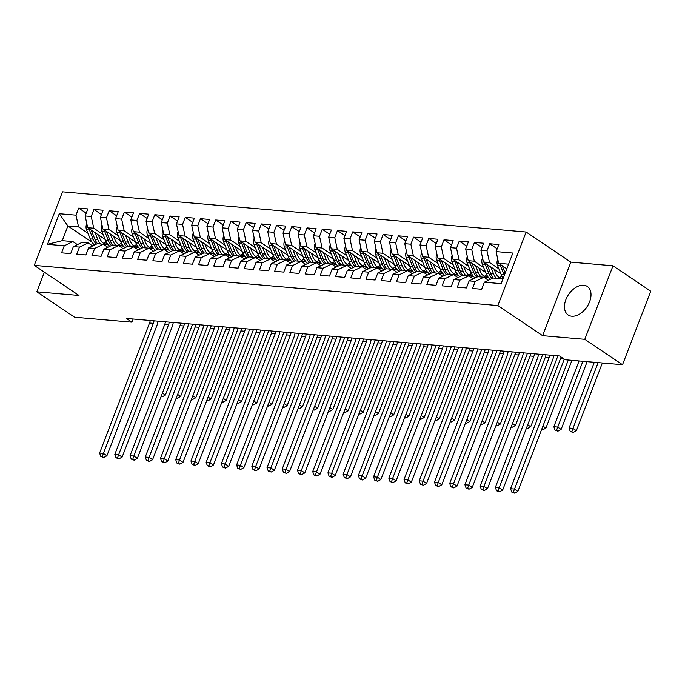 <?xml version="1.0" encoding="UTF-8"?>
<svg xmlns="http://www.w3.org/2000/svg" width="685" height="685" viewBox="0 0 685 685"><rect width="100%" height="100%" fill="white"/><g stroke="black" fill="none" stroke-linecap="round" stroke-linejoin="round"><path stroke-width="1.03" d="M571.787 316.222A17.185 11.071 -56.1 0 0 588.424 304.38A17.185 11.071 -56.1 0 0 587.336 286.467A17.185 11.071 -56.1 0 0 583.688 285.217A17.185 11.071 -56.1 0 0 567.052 297.059A17.185 11.071 -56.1 0 0 568.139 314.972A17.185 11.071 -56.1 0 0 571.787 316.222M526.114 232.018L62.481 191.817L34.25 265.352L497.884 305.553L526.114 232.018L570.845 262.132L542.614 335.667L584.784 339.323L613.006 265.789L570.845 262.132M613.006 265.789L650.75 291.193L622.519 364.728L584.784 339.323M91.927 242.139L67.892 225.964L59.261 213.72L47.513 244.322L64.253 245.778L61.547 252.833L70.683 253.621L73.389 246.566L79.477 247.097L76.771 254.152L85.899 254.948L88.613 247.893L94.701 248.415L91.987 255.471L101.123 256.267L103.829 249.212L109.917 249.734L107.211 256.789L116.347 257.586L119.053 250.53L125.141 251.052L122.435 258.108L131.563 258.904L134.277 251.849L140.365 252.38L137.651 259.435L146.787 260.223L149.493 253.167L155.581 253.698L152.875 260.754L162.011 261.542L164.717 254.486L170.805 255.017L168.099 262.072L177.227 262.86L179.932 255.805L186.029 256.336L183.315 263.391L192.451 264.179L195.156 257.123L201.244 257.654L198.539 264.71L207.675 265.506L210.381 258.45L216.469 258.973L213.763 266.028L222.89 266.825L225.596 259.769L231.693 260.291L228.978 267.347L238.115 268.143L240.82 261.088L246.908 261.61L244.202 268.666L253.33 269.462L256.044 262.406L262.132 262.937L259.427 269.993L268.554 270.781L271.26 263.725L277.348 264.256L274.642 271.311L283.778 272.099L286.484 265.044L292.572 265.575L289.866 272.63L298.994 273.418L301.708 266.362L307.796 266.893L305.09 273.949L314.218 274.736L316.924 267.681L323.012 268.212L320.306 275.267L329.442 276.064L332.148 269.008L338.236 269.53L335.53 276.586L344.658 277.382L347.372 270.327L353.46 270.849L350.746 277.904L359.882 278.701L362.588 271.645L368.676 272.176L365.97 279.232L375.106 280.019L377.812 272.964L383.9 273.495L381.194 280.55L390.322 281.338L393.036 274.283L399.124 274.813L396.409 281.869L405.546 282.657L408.251 275.601L414.339 276.132L411.634 283.188L420.77 283.975L423.476 276.92L429.563 277.451L426.858 284.506L435.985 285.302L438.7 278.247L444.788 278.769L442.073 285.825L451.209 286.621L453.915 279.566L460.003 280.088L457.297 287.143L466.434 287.94L469.139 280.884L475.227 281.407L472.522 288.462L481.649 289.258L484.363 282.203L501.103 283.65L512.851 253.048L496.111 251.592L498.817 244.536L489.681 243.749L486.975 250.804L480.887 250.273L483.593 243.218L474.465 242.43L471.751 249.486L465.663 248.955L468.377 241.899L459.241 241.111L456.535 248.167L450.447 247.636L453.153 240.581L444.017 239.793L441.311 246.848L435.223 246.317L437.929 239.262L428.801 238.466L426.096 245.521L419.999 244.999L422.714 237.943L413.577 237.147L410.872 244.202L404.784 243.68L407.489 236.625L398.362 235.828L395.647 242.884L389.559 242.362L392.265 235.306L383.138 234.51L380.432 241.565L374.335 241.034L377.05 233.979L367.913 233.191L365.208 240.247L359.12 239.716L361.826 232.66L352.698 231.873L349.984 238.928L343.896 238.397L346.601 231.342L337.474 230.554L334.768 237.609L328.68 237.078L331.386 230.023L322.25 229.235L319.544 236.291L313.456 235.76L316.162 228.704L307.034 227.908L304.32 234.964L298.232 234.441L300.946 227.386L291.81 226.589L289.104 233.645L283.016 233.123L285.722 226.067L276.586 225.271L273.88 232.326L267.792 231.795L270.498 224.74L261.37 223.952L258.656 231.008L252.568 230.477L255.282 223.421L246.146 222.634L243.44 229.689L237.352 229.158L240.058 222.103L230.922 221.315L228.216 228.37L222.128 227.84L224.834 220.784L215.706 219.996L212.992 227.052L206.904 226.521L209.619 219.465L200.482 218.669L197.777 225.725L191.689 225.202L194.394 218.147L185.258 217.35L182.552 224.406L176.465 223.884L179.17 216.828L170.043 216.032L167.328 223.087L161.24 222.565L163.955 215.51L154.819 214.713L152.113 221.769L146.025 221.238L148.731 214.182L139.594 213.395L136.889 220.45L130.801 219.919L133.506 212.864L124.379 212.076L121.665 219.131L115.577 218.601L118.291 211.545L109.155 210.757L106.449 217.813L100.361 217.282L103.067 210.226L93.931 209.439L91.225 216.494L85.137 215.963L87.843 208.908L78.715 208.112L86.216 213.163M59.261 213.72L76.001 215.167L78.715 208.112M622.519 364.728L565.142 359.753L559.551 355.986L126.348 318.431L131.948 322.19L133.164 319.022M105.096 239.399L87.68 227.677L93.768 228.208L103.144 234.518M85.137 215.963L87.68 227.677M91.225 216.494L93.768 228.208M47.513 244.322L62.241 240.666L72.901 241.591L77.405 244.622M64.253 245.778L72.901 241.591M120.312 240.718L102.896 228.995L108.983 229.526L118.359 235.837M100.361 217.282L102.896 228.995M106.449 217.813L108.983 229.526M73.389 246.566L82.029 242.387L88.117 242.91L92.629 245.941M79.477 247.097L88.117 242.91M135.536 242.036L118.12 230.314L124.208 230.845L133.584 237.156M115.577 218.601L118.12 230.314M121.665 219.131L124.208 230.845M88.613 247.893L97.253 243.706L103.341 244.228L107.845 247.268M94.701 248.415L103.341 244.228M150.76 243.363L133.344 231.633L139.432 232.164L148.808 238.474M130.801 219.919L133.344 231.633M136.889 220.45L139.432 232.164M103.829 249.212L112.477 245.025L118.565 245.547L123.069 248.586M109.917 249.734L118.565 245.547M165.975 244.682L148.559 232.951L154.647 233.482L164.023 239.793M146.025 221.238L148.559 232.951M152.113 221.769L154.647 233.482M119.053 250.53L127.693 246.343L133.78 246.874L138.293 249.905M125.141 251.052L133.78 246.874M181.2 246.001L163.784 234.279L169.871 234.801L179.247 241.111M161.24 222.565L163.784 234.279M167.328 223.087L169.871 234.801M134.277 251.849L142.917 247.662L149.005 248.193L153.508 251.224M140.365 252.38L149.005 248.193M196.424 247.319L179.008 235.597L185.096 236.119L194.471 242.43M176.465 223.884L179.008 235.597M182.552 224.406L185.096 236.119M149.493 253.167L158.141 248.98L164.229 249.511L168.733 252.542M155.581 253.698L164.229 249.511M211.639 248.638L194.223 236.916L200.311 237.438L209.687 243.757M191.689 225.202L194.223 236.916M197.777 225.725L200.311 237.438M164.717 254.486L173.356 250.299L179.444 250.83L183.948 253.861M170.805 255.017L179.444 250.83M226.863 249.957L209.447 238.234L215.535 238.765L224.911 245.076M206.904 226.521L209.447 238.234M212.992 227.052L215.535 238.765M179.932 255.805L188.581 251.618L194.668 252.149L199.172 255.18M186.029 256.336L194.668 252.149M242.088 251.275L224.671 239.553L230.759 240.084L240.135 246.394M222.128 227.84L224.671 239.553M228.216 228.37L230.759 240.084M195.156 257.123L203.805 252.945L209.893 253.467L214.396 256.498M201.244 257.654L209.893 253.467M257.303 252.602L239.887 240.872L245.975 241.403L255.351 247.713M237.352 229.158L239.887 240.872M243.44 229.689L245.975 241.403M210.381 258.45L219.02 254.263L225.108 254.786L229.612 257.825M216.469 258.973L225.108 254.786M272.527 253.921L255.111 242.19L261.199 242.721L270.575 249.032M252.568 230.477L255.111 242.19M258.656 231.008L261.199 242.721M225.596 259.769L234.244 255.582L240.332 256.113L244.836 259.144M231.693 260.291L240.332 256.113M287.751 255.24L270.335 243.509L276.423 244.04L285.799 250.35M267.792 231.795L270.335 243.509M273.88 232.326L276.423 244.04M240.82 261.088L249.468 256.901L255.556 257.432L260.06 260.463M246.908 261.61L255.556 257.432M302.967 256.558L285.551 244.836L291.639 245.358L301.015 251.669M283.016 233.123L285.551 244.836M289.104 233.645L291.639 245.358M256.044 262.406L264.684 258.219L270.772 258.75L275.276 261.781M262.132 262.937L270.772 258.75M318.191 257.877L300.775 246.155L306.863 246.677L316.239 252.988M298.232 234.441L300.775 246.155M304.32 234.964L306.863 246.677M271.26 263.725L279.908 259.538L285.996 260.069L290.5 263.1M277.348 264.256L285.996 260.069M333.415 259.195L315.99 247.473L322.087 248.004L331.454 254.315M313.456 235.76L315.99 247.473M319.544 236.291L322.087 248.004M286.484 265.044L295.124 260.857L301.22 261.387L305.724 264.419M292.572 265.575L301.22 261.387M348.631 260.514L331.215 248.792L337.303 249.323L346.678 255.633M328.68 237.078L331.215 248.792M334.768 237.609L337.303 249.323M301.708 266.362L310.348 262.184L316.436 262.706L320.94 265.737M307.796 266.893L316.436 262.706M363.855 261.833L346.439 250.111L352.527 250.642L361.903 256.952M343.896 238.397L346.439 250.111M349.984 238.928L352.527 250.642M316.924 267.681L325.572 263.502L331.66 264.025L336.164 267.056M323.012 268.212L331.66 264.025M379.079 263.16L361.654 251.429L367.751 251.96L377.118 258.271M359.12 239.716L361.654 251.429M365.208 240.247L367.751 251.96M332.148 269.008L340.787 264.821L346.884 265.343L351.388 268.383M338.236 269.53L346.884 265.343M394.295 264.478L376.878 252.748L382.966 253.279L392.342 259.589M374.335 241.034L376.878 252.748M380.432 241.565L382.966 253.279M347.372 270.327L356.012 266.14L362.1 266.671L366.603 269.702M353.46 270.849L362.1 266.671M409.519 265.797L392.103 254.075L398.19 254.597L407.566 260.908M389.559 242.362L392.103 254.075M395.647 242.884L398.19 254.597M362.588 271.645L371.236 267.458L377.324 267.989L381.828 271.02M368.676 272.176L377.324 267.989M424.734 267.116L407.318 255.394L413.406 255.916L422.782 262.227M404.784 243.68L407.318 255.394M410.872 244.202L413.406 255.916M377.812 272.964L386.451 268.777L392.539 269.308L397.052 272.339M383.9 273.495L392.539 269.308M439.958 268.434L422.542 256.712L428.63 257.235L438.006 263.554M419.999 244.999L422.542 256.712M426.096 245.521L428.63 257.235M393.036 274.283L401.675 270.095L407.763 270.626L412.267 273.658M399.124 274.813L407.763 270.626M455.183 269.753L437.766 258.031L443.854 258.562L453.23 264.872M435.223 246.317L437.766 258.031M441.311 246.848L443.854 258.562M408.251 275.601L416.9 271.414L422.987 271.945L427.491 274.976M414.339 276.132L422.987 271.945M470.398 271.072L452.982 259.35L459.07 259.88L468.446 266.191M450.447 247.636L452.982 259.35M456.535 248.167L459.07 259.88M423.476 276.92L432.115 272.741L438.203 273.264L442.715 276.295M429.563 277.451L438.203 273.264M485.622 272.39L468.206 260.668L474.294 261.199L483.67 267.51M465.663 248.955L468.206 260.668M471.751 249.486L474.294 261.199M438.7 278.247L447.339 274.06L453.427 274.582L457.931 277.622M444.788 278.769L453.427 274.582M500.846 273.717L483.43 261.987L489.518 262.518L498.894 268.828M480.887 250.273L483.43 261.987M486.975 250.804L489.518 262.518M453.915 279.566L462.563 275.379L468.651 275.901L473.155 278.941M460.003 280.088L468.651 275.901M506.806 268.803L498.646 263.305L508.578 264.17M496.111 251.592L498.646 263.305M469.139 280.884L477.779 276.697L483.867 277.228L488.379 280.259M475.227 281.407L483.867 277.228M44.362 272.159L36.819 291.81L74.562 317.215L131.948 322.19M542.614 335.667L497.884 305.553M36.819 291.81L78.98 295.466L34.25 265.352M87.92 233.2L78.544 226.881L67.892 225.964L62.241 240.666M484.363 282.203L493.003 278.016L502.936 278.881M76.001 215.167L78.544 226.881M489.681 243.749L497.182 248.801M474.465 242.43L481.966 247.473M459.241 241.111L466.742 246.155M444.017 239.793L451.518 244.836M428.801 238.466L436.302 243.517M413.577 237.147L421.078 242.199M398.362 235.828L405.854 240.88M383.138 234.51L390.638 239.562M367.913 233.191L375.414 238.234M352.698 231.873L360.19 236.916M337.474 230.554L344.975 235.597M322.25 229.235L329.75 234.279M307.034 227.908L314.526 232.96M291.81 226.589L299.311 231.641M276.586 225.271L284.087 230.323M261.37 223.952L268.863 229.004M246.146 222.634L253.647 227.677M230.922 221.315L238.423 226.358M215.706 219.996L223.199 225.04M200.482 218.669L207.983 223.721M185.258 217.35L192.759 222.402M170.043 216.032L177.535 221.084M154.819 214.713L162.319 219.765M139.594 213.395L147.095 218.438M124.379 212.076L131.871 217.119M109.155 210.757L116.656 215.801M93.931 209.439L101.431 214.482M561.032 356.988A11.011 7.937 -85 0 1 560.51 358.64L510.573 488.722L514.384 489.047L517.877 491.402L567.805 361.32A16.526 11.902 95 0 0 568.259 360.027M564.243 359.154L513.296 492.241L511.772 492.104L514.692 493.183L513.296 492.241M514.692 493.183L517.877 491.402M510.573 488.722L511.772 492.104M497.824 259.504L497.49 259.932A5.84 4.204 95 0 0 497.507 265.36L501.172 274.539A16.851 12.142 95 0 0 503.201 278.196M506.018 268.272L506.523 269.539M500.007 264.23A5.84 4.204 95 0 0 500.401 265.617L504.066 274.788A16.851 12.142 95 0 0 504.297 275.336M505.153 273.101L502.225 265.771A5.84 4.204 -85 0 1 502.199 265.694M594.289 362.279L569.047 428.039L572.857 428.373L576.35 430.728L602.355 362.981M598.099 362.613L571.769 431.559L570.245 431.43L573.165 432.5L571.769 431.559M573.165 432.5L576.35 430.728M569.047 428.039L570.245 431.43M549.798 355.147A11.011 7.937 -85 0 1 549.096 357.656L499.159 487.729L502.653 490.083L552.589 360.002A16.526 11.902 95 0 0 553.78 355.489M545.996 354.813A11.011 7.937 -85 0 1 545.286 357.322L495.358 487.403L499.159 487.729L498.072 490.922L496.556 490.785L499.476 491.864L498.072 490.922M499.476 491.864L502.653 490.083M495.358 487.403L496.556 490.785M534.583 353.828A11.011 7.937 -85 0 1 533.872 356.328L483.935 486.41L487.437 488.765L537.365 358.683A16.526 11.902 95 0 0 538.556 354.171M530.772 353.494A11.011 7.937 -85 0 1 530.07 356.003L480.134 486.085L483.935 486.41L482.856 489.604L481.332 489.467L484.252 490.546L482.856 489.604M484.252 490.546L487.437 488.765M480.134 486.085L481.332 489.467M482.6 258.185L482.266 258.613A5.84 4.204 95 0 0 482.283 264.042L485.948 273.212A16.851 12.142 95 0 0 490.357 279.3M499.382 277.682A13.991 10.078 95 0 0 501.857 276.038M490.794 266.945L493.56 273.88A16.851 12.142 95 0 0 496.205 278.29M494.108 269.179L495.392 272.39A13.991 10.078 95 0 0 501.617 278.761M484.792 262.903A5.84 4.204 95 0 0 485.177 264.299L488.842 273.469A16.851 12.142 95 0 0 492.044 278.487M502.816 277.656A13.991 10.078 -85 0 1 500.778 278.452M493.311 278.041A16.851 12.142 -85 0 1 490.674 273.623L487.001 264.453A5.84 4.204 -85 0 1 486.975 264.376M501.72 278.769A13.991 10.078 95 0 0 503.09 278.478M579.073 360.961L553.831 426.721L557.633 427.055L561.126 429.401L587.131 361.663M582.875 361.295L556.545 430.24L555.03 430.111L557.95 431.182L556.545 430.24M557.95 431.182L561.126 429.401M553.831 426.721L555.03 430.111M467.384 256.866L467.042 257.295A5.84 4.204 95 0 0 467.067 262.723L470.732 271.894A16.851 12.142 95 0 0 475.142 277.982M484.167 276.363A13.991 10.078 95 0 0 486.633 274.711M475.57 265.626L478.344 272.553A16.851 12.142 95 0 0 480.981 276.971M478.883 267.861L480.168 271.063A13.991 10.078 95 0 0 487.874 277.725A13.991 10.078 95 0 0 488.696 277.75M469.567 261.584A5.84 4.204 95 0 0 469.953 262.971L473.626 272.15A16.851 12.142 95 0 0 476.82 277.16M487.6 276.338A13.991 10.078 -85 0 1 485.554 277.134M478.087 276.723A16.851 12.142 -85 0 1 475.45 272.305L471.785 263.134A5.84 4.204 -85 0 1 471.751 263.057M486.444 277.459A13.991 10.078 95 0 0 488.131 277.074M541.535 429.76L542.726 429.863L541.749 429.204M542.948 426.096L545.911 428.082L571.915 360.344M542.726 429.863L545.911 428.082M519.358 352.501A11.011 7.937 -85 0 1 518.648 355.01L468.72 485.091L472.213 487.446L522.141 357.365A16.526 11.902 95 0 0 523.34 352.852M515.557 352.176A11.011 7.937 -85 0 1 514.846 354.684L464.909 484.757L468.72 485.091L467.632 488.285L466.108 488.148L469.028 489.218L467.632 488.285M469.028 489.218L472.213 487.446M464.909 484.757L466.108 488.148M504.134 351.182A11.011 7.937 -85 0 1 503.432 353.691L453.496 483.773L456.989 486.127L506.926 356.046A16.526 11.902 95 0 0 508.116 351.533M500.333 350.857A11.011 7.937 -85 0 1 499.622 353.366L449.694 483.439L453.496 483.773L452.408 486.958L450.893 486.829L453.812 487.9L452.408 486.958M453.812 487.9L456.989 486.127M449.694 483.439L450.893 486.829M452.16 255.548L451.826 255.976A5.84 4.204 95 0 0 451.843 261.405L455.508 270.575A16.851 12.142 95 0 0 459.918 276.654M468.942 275.036A13.991 10.078 95 0 0 471.408 273.392M460.354 264.307L463.12 271.234A16.851 12.142 95 0 0 465.766 275.653M463.659 266.542L464.944 269.744A13.991 10.078 95 0 0 472.659 276.406A13.991 10.078 95 0 0 473.481 276.432M454.343 260.266A5.84 4.204 95 0 0 454.737 261.653L458.402 270.823A16.851 12.142 95 0 0 461.596 275.841M472.376 275.019A13.991 10.078 -85 0 1 470.33 275.815M462.872 275.404A16.851 12.142 -85 0 1 460.226 270.986L456.561 261.816A5.84 4.204 -85 0 1 456.535 261.738M471.22 276.141A13.991 10.078 95 0 0 472.907 275.755M526.32 428.442L527.501 428.545L526.525 427.885M527.724 424.768L530.687 426.764L557.907 355.849M527.501 428.545L530.687 426.764M436.936 254.229L436.602 254.657A5.84 4.204 95 0 0 436.619 260.086L440.284 269.256A16.851 12.142 95 0 0 444.693 275.336M453.718 273.717A13.991 10.078 95 0 0 456.193 272.073M445.13 262.989L447.896 269.916A16.851 12.142 95 0 0 450.542 274.334M448.444 265.215L449.728 268.426A13.991 10.078 95 0 0 457.434 275.087A13.991 10.078 95 0 0 458.256 275.113M439.128 258.947A5.84 4.204 95 0 0 439.513 260.334L443.178 269.505A16.851 12.142 95 0 0 446.38 274.522M457.152 273.7A13.991 10.078 -85 0 1 455.114 274.497M447.647 274.086A16.851 12.142 -85 0 1 445.01 269.667L441.337 260.497A5.84 4.204 -85 0 1 441.311 260.42M456.004 274.822A13.991 10.078 95 0 0 457.691 274.428M511.096 427.123L512.286 427.226L511.31 426.567M512.5 423.45L515.462 425.445L542.691 354.53M512.286 427.226L515.462 425.445M488.919 349.864A11.011 7.937 -85 0 1 488.208 352.373L438.272 482.454L441.774 484.8L491.702 354.727A16.526 11.902 95 0 0 492.892 350.206M485.108 349.538A11.011 7.937 -85 0 1 484.406 352.039L434.47 482.12L438.272 482.454L437.193 485.639L435.669 485.511L438.588 486.581L437.193 485.639M438.588 486.581L441.774 484.8M434.47 482.12L435.669 485.511M421.72 252.911L421.378 253.339A5.84 4.204 95 0 0 421.403 258.767L425.068 267.938A16.851 12.142 95 0 0 429.478 274.017M438.503 272.399A13.991 10.078 95 0 0 440.969 270.755M429.906 261.67L432.68 268.597A16.851 12.142 95 0 0 435.317 273.015M433.22 263.896L434.504 267.107A13.991 10.078 95 0 0 442.219 273.769A13.991 10.078 95 0 0 443.032 273.794M423.904 257.628A5.84 4.204 95 0 0 424.289 259.016L427.962 268.186A16.851 12.142 95 0 0 431.156 273.204M441.936 272.382A13.991 10.078 -85 0 1 439.89 273.178M432.423 272.767A16.851 12.142 -85 0 1 429.786 268.349L426.121 259.17A5.84 4.204 -85 0 1 426.087 259.101M440.78 273.495A13.991 10.078 95 0 0 442.467 273.109M495.871 425.805L497.062 425.907L496.086 425.248M497.284 422.131L500.247 424.126L527.467 353.203M497.062 425.907L500.247 424.126M473.695 348.545A11.011 7.937 -85 0 1 472.984 351.054L423.056 481.135L426.55 483.482L476.477 353.409A16.526 11.902 95 0 0 477.676 348.888M469.893 348.211A11.011 7.937 -85 0 1 469.182 350.72L419.246 480.801L423.056 481.135L421.969 484.321L420.444 484.192L423.364 485.263L421.969 484.321M423.364 485.263L426.55 483.482M419.246 480.801L420.444 484.192M406.496 251.592L406.162 252.011A5.84 4.204 95 0 0 406.179 257.449L409.844 266.619A16.851 12.142 95 0 0 414.254 272.699M423.279 271.08A13.991 10.078 95 0 0 425.753 269.436M414.69 260.351L417.456 267.278A16.851 12.142 95 0 0 420.102 271.697M417.996 262.578L419.28 265.789A13.991 10.078 95 0 0 426.995 272.45A13.991 10.078 95 0 0 427.817 272.476M408.688 256.31A5.84 4.204 95 0 0 409.073 257.697L412.738 266.867A16.851 12.142 95 0 0 415.932 271.885M426.712 271.063A13.991 10.078 -85 0 1 424.666 271.859M417.208 271.448A16.851 12.142 -85 0 1 414.562 267.03L410.897 257.851A5.84 4.204 -85 0 1 410.872 257.774M425.556 272.176A13.991 10.078 95 0 0 427.243 271.791M480.656 424.486L481.838 424.589L480.87 423.929M482.06 420.813L485.023 422.808L512.243 351.884M481.838 424.589L485.023 422.808M458.471 347.226A11.011 7.937 -85 0 1 457.768 349.735L407.832 479.808L411.325 482.163L461.262 352.081A16.526 11.902 95 0 0 462.452 347.569M454.669 346.893A11.011 7.937 -85 0 1 453.958 349.401L404.03 479.483L407.832 479.808L406.744 483.002L405.229 482.874L408.149 483.944L406.744 483.002M408.149 483.944L411.325 482.163M404.03 479.483L405.229 482.874M443.255 345.908A11.011 7.937 -85 0 1 442.544 348.417L392.616 478.49L396.11 480.844L446.038 350.763A16.526 11.902 95 0 0 447.228 346.25M439.445 345.574A11.011 7.937 -85 0 1 438.742 348.083L388.806 478.164L392.616 478.49L391.529 481.683L390.005 481.546L392.925 482.625L391.529 481.683M392.925 482.625L396.11 480.844M388.806 478.164L390.005 481.546M428.031 344.589A11.011 7.937 -85 0 1 427.32 347.089L377.392 477.171L380.886 479.526L430.822 349.444A16.526 11.902 95 0 0 432.012 344.932M424.229 344.255A11.011 7.937 -85 0 1 423.518 346.764L373.582 476.846L377.392 477.171L376.305 480.365L374.781 480.228L377.7 481.307L376.305 480.365M377.7 481.307L380.886 479.526M373.582 476.846L374.781 480.228M412.807 343.262A11.011 7.937 -85 0 1 412.105 345.771L362.168 475.852L365.662 478.207L415.598 348.126A16.526 11.902 95 0 0 416.788 343.613M409.005 342.937A11.011 7.937 -85 0 1 408.294 345.445L358.366 475.518L362.168 475.852L361.081 479.046L359.565 478.909L362.485 479.979L361.081 479.046M362.485 479.979L365.662 478.207M358.366 475.518L359.565 478.909M397.591 341.943A11.011 7.937 -85 0 1 396.88 344.452L346.952 474.534L350.446 476.888L400.374 346.807A16.526 11.902 95 0 0 401.564 342.294M393.781 341.618A11.011 7.937 -85 0 1 393.079 344.127L343.142 474.2L346.952 474.534L345.865 477.719L344.341 477.591L347.261 478.661L345.865 477.719M347.261 478.661L350.446 476.888M343.142 474.2L344.341 477.591M382.367 340.625A11.011 7.937 -85 0 1 381.656 343.134L331.728 473.215L335.222 475.561L385.158 345.488A16.526 11.902 95 0 0 386.349 340.976M378.565 340.299A11.011 7.937 -85 0 1 377.855 342.808L327.918 472.881L331.728 473.215L330.641 476.4L329.117 476.272L332.037 477.342L330.641 476.4M332.037 477.342L335.222 475.561M327.918 472.881L329.117 476.272M367.143 339.306A11.011 7.937 -85 0 1 366.441 341.815L316.504 471.897L319.998 474.243L369.934 344.17A16.526 11.902 95 0 0 371.124 339.649M363.341 338.981A11.011 7.937 -85 0 1 362.63 341.481L312.702 471.563L316.504 471.897L315.425 475.082L313.901 474.953L316.821 476.024L315.425 475.082M316.821 476.024L319.998 474.243M312.702 471.563L313.901 474.953M351.927 337.988A11.011 7.937 -85 0 1 351.217 340.496L301.289 470.569L304.782 472.924L354.71 342.851A16.526 11.902 95 0 0 355.9 338.33M348.117 337.654A11.011 7.937 -85 0 1 347.415 340.162L297.478 470.244L301.289 470.569L300.201 473.763L298.677 473.635L301.597 474.705L300.201 473.763M301.597 474.705L304.782 472.924M297.478 470.244L298.677 473.635M336.703 336.669A11.011 7.937 -85 0 1 335.992 339.178L286.065 469.251L289.558 471.605L339.495 341.524A16.526 11.902 95 0 0 340.685 337.011M332.901 336.335A11.011 7.937 -85 0 1 332.191 338.844L282.263 468.925L286.065 469.251L284.977 472.444L283.453 472.316L286.373 473.386L284.977 472.444M286.373 473.386L289.558 471.605M282.263 468.925L283.453 472.316M391.272 250.265L390.938 250.693A5.84 4.204 95 0 0 390.955 256.121L394.628 265.3A16.851 12.142 95 0 0 399.03 271.38M408.054 269.762A13.991 10.078 95 0 0 410.529 268.118M399.466 259.033L402.232 265.96A16.851 12.142 95 0 0 404.878 270.378M402.78 261.259L404.064 264.47A13.991 10.078 95 0 0 411.771 271.132A13.991 10.078 95 0 0 412.593 271.157M393.464 254.991A5.84 4.204 95 0 0 393.849 256.378L397.514 265.549A16.851 12.142 95 0 0 400.716 270.566M411.488 269.736A13.991 10.078 -85 0 1 409.45 270.532M401.984 270.121A16.851 12.142 -85 0 1 399.346 265.703L395.673 256.533A5.84 4.204 -85 0 1 395.647 256.455M410.341 270.858A13.991 10.078 95 0 0 412.027 270.472M465.432 423.159L466.622 423.261L465.646 422.611M466.845 419.494L469.799 421.489L497.027 350.566M466.622 423.261L469.799 421.489M376.056 248.946L375.714 249.374A5.84 4.204 95 0 0 375.74 254.803L379.404 263.982A16.851 12.142 95 0 0 383.814 270.061M392.839 268.443A13.991 10.078 95 0 0 395.305 266.799M384.242 257.706L387.016 264.641A16.851 12.142 95 0 0 389.654 269.059M387.556 259.94L388.84 263.151A13.991 10.078 95 0 0 396.555 269.813A13.991 10.078 95 0 0 397.368 269.839M378.24 253.673A5.84 4.204 95 0 0 378.625 255.06L382.298 264.23A16.851 12.142 95 0 0 385.492 269.248M396.272 268.417A13.991 10.078 -85 0 1 394.226 269.214M386.76 268.803A16.851 12.142 -85 0 1 384.122 264.384L380.458 255.214A5.84 4.204 -85 0 1 380.423 255.137M395.117 269.539A13.991 10.078 95 0 0 396.803 269.154M450.208 421.84L451.398 421.943L450.422 421.292M451.621 418.175L454.583 420.17L481.803 349.247M451.398 421.943L454.583 420.17M360.832 247.627L360.498 248.056A5.84 4.204 95 0 0 360.515 253.484L364.18 262.655A16.851 12.142 95 0 0 368.59 268.743M377.615 267.124A13.991 10.078 95 0 0 380.089 265.48M369.027 256.387L371.792 263.314A16.851 12.142 95 0 0 374.438 267.732M372.332 258.622L373.616 261.833A13.991 10.078 95 0 0 381.331 268.494A13.991 10.078 95 0 0 382.153 268.511M363.024 252.345A5.84 4.204 95 0 0 363.41 253.733L367.074 262.912A16.851 12.142 95 0 0 370.268 267.921M381.048 267.099A13.991 10.078 -85 0 1 379.002 267.895M371.544 267.484A16.851 12.142 -85 0 1 368.898 263.066L365.233 253.895A5.84 4.204 -85 0 1 365.208 253.818M379.892 268.22A13.991 10.078 95 0 0 381.579 267.835M434.992 420.522L436.174 420.624L435.206 419.965M436.396 416.857L439.359 418.843L466.579 347.929M436.174 420.624L439.359 418.843M345.617 246.309L345.274 246.737A5.84 4.204 95 0 0 345.291 252.166L348.965 261.336A16.851 12.142 95 0 0 353.366 267.415M362.391 265.797A13.991 10.078 95 0 0 364.865 264.153M353.802 255.068L356.568 261.995A16.851 12.142 95 0 0 359.214 266.414M357.116 257.303L358.401 260.505A13.991 10.078 95 0 0 366.107 267.167A13.991 10.078 95 0 0 366.929 267.193M347.8 251.027A5.84 4.204 95 0 0 348.185 252.414L351.85 261.593A16.851 12.142 95 0 0 355.053 266.602M365.824 265.78A13.991 10.078 -85 0 1 363.786 266.576M356.32 266.165A16.851 12.142 -85 0 1 353.683 261.747L350.009 252.577A5.84 4.204 -85 0 1 349.984 252.5M364.677 266.902A13.991 10.078 95 0 0 366.364 266.516M419.768 419.203L420.958 419.306L419.982 418.646M421.181 415.53L424.135 417.525L451.364 346.61M420.958 419.306L424.135 417.525M330.393 244.99L330.05 245.418A5.84 4.204 95 0 0 330.076 250.847L333.741 260.017A16.851 12.142 95 0 0 338.15 266.097M347.175 264.478A13.991 10.078 95 0 0 349.641 262.834M338.578 253.75L341.353 260.677A16.851 12.142 95 0 0 343.99 265.095M341.892 255.984L343.176 259.187A13.991 10.078 95 0 0 350.891 265.849A13.991 10.078 95 0 0 351.705 265.874M332.576 249.708A5.84 4.204 95 0 0 332.961 251.095L336.635 260.266A16.851 12.142 95 0 0 339.828 265.283M350.609 264.461A13.991 10.078 -85 0 1 348.562 265.258M341.104 264.847A16.851 12.142 -85 0 1 338.458 260.428L334.794 251.258A5.84 4.204 -85 0 1 334.759 251.181M349.453 265.583A13.991 10.078 95 0 0 351.14 265.198M404.544 417.884L405.734 417.987L404.758 417.328M405.957 414.211L408.919 416.206L436.139 345.291M405.734 417.987L408.919 416.206M315.168 243.672L314.835 244.1A5.84 4.204 95 0 0 314.852 249.528L318.516 258.699A16.851 12.142 95 0 0 322.926 264.778M331.951 263.16A13.991 10.078 95 0 0 334.426 261.516M323.363 252.431L326.128 259.358A16.851 12.142 95 0 0 328.774 263.776M326.676 254.657L327.952 257.868A13.991 10.078 95 0 0 335.667 264.53A13.991 10.078 95 0 0 336.489 264.556M317.36 248.39A5.84 4.204 95 0 0 317.746 249.777L321.411 258.947A16.851 12.142 95 0 0 324.604 263.965M335.385 263.143A13.991 10.078 -85 0 1 333.338 263.939M325.88 263.528A16.851 12.142 -85 0 1 323.234 259.11L319.57 249.939A5.84 4.204 -85 0 1 319.544 249.862M334.237 264.264A13.991 10.078 95 0 0 335.915 263.871M389.328 416.566L390.51 416.668L389.542 416.009M390.733 412.892L393.695 414.887L420.915 343.973M390.51 416.668L393.695 414.887M299.953 242.353L299.61 242.781A5.84 4.204 95 0 0 299.628 248.21L303.301 257.38A16.851 12.142 95 0 0 307.702 263.46M316.727 261.841A13.991 10.078 95 0 0 319.201 260.197M308.139 251.112L310.904 258.039A16.851 12.142 95 0 0 313.55 262.458M311.452 253.339L312.737 256.55A13.991 10.078 95 0 0 320.443 263.211A13.991 10.078 95 0 0 321.265 263.237M302.136 247.071A5.84 4.204 95 0 0 302.522 248.458L306.186 257.628A16.851 12.142 95 0 0 309.389 262.646M320.16 261.824A13.991 10.078 -85 0 1 318.123 262.62M310.656 262.209A16.851 12.142 -85 0 1 308.019 257.791L304.345 248.612A5.84 4.204 -85 0 1 304.32 248.544M319.013 262.937A13.991 10.078 95 0 0 320.7 262.552M374.104 415.247L375.294 415.35L374.318 414.69M375.517 411.574L378.471 413.569L405.7 342.646M375.294 415.35L378.471 413.569M284.729 241.034L284.386 241.454A5.84 4.204 95 0 0 284.412 246.891L288.077 256.062A16.851 12.142 95 0 0 292.486 262.141M301.511 260.523A13.991 10.078 95 0 0 303.977 258.879M292.915 249.794L295.689 256.721A16.851 12.142 95 0 0 298.326 261.139M296.228 252.02L297.513 255.231A13.991 10.078 95 0 0 305.227 261.893A13.991 10.078 95 0 0 306.041 261.918M286.912 245.752A5.84 4.204 95 0 0 287.298 247.139L290.971 256.31A16.851 12.142 95 0 0 294.165 261.327M304.945 260.505A13.991 10.078 -85 0 1 302.898 261.293M295.44 260.891A16.851 12.142 -85 0 1 292.795 256.473L289.13 247.294A5.84 4.204 -85 0 1 289.096 247.216M303.789 261.619A13.991 10.078 95 0 0 305.476 261.233M358.88 413.92L360.07 414.023L359.094 413.372M360.293 410.255L363.255 412.25L390.476 341.327M360.07 414.023L363.255 412.25M269.505 239.707L269.171 240.135A5.84 4.204 95 0 0 269.188 245.564L272.853 254.743A16.851 12.142 95 0 0 277.262 260.822M286.287 259.204A13.991 10.078 95 0 0 288.762 257.56M277.699 248.475L280.465 255.402A16.851 12.142 95 0 0 283.111 259.82M281.013 250.701L282.288 253.912A13.991 10.078 95 0 0 290.003 260.574A13.991 10.078 95 0 0 290.825 260.6M271.697 244.434A5.84 4.204 95 0 0 272.082 245.821L275.747 254.991A16.851 12.142 95 0 0 278.941 260.009M289.721 259.178A13.991 10.078 -85 0 1 287.674 259.975M280.216 259.564A16.851 12.142 -85 0 1 277.571 255.145L273.906 245.975A5.84 4.204 -85 0 1 273.88 245.898M288.573 260.3A13.991 10.078 95 0 0 290.252 259.915M343.664 412.601L344.846 412.704L343.879 412.053M345.069 408.936L348.031 410.931L375.252 340.008M344.846 412.704L348.031 410.931M321.488 335.35A11.011 7.937 -85 0 1 320.777 337.859L270.84 467.932L274.334 470.287L324.27 340.205A16.526 11.902 95 0 0 325.461 335.693M317.677 335.016A11.011 7.937 -85 0 1 316.967 337.525L267.039 467.607L270.84 467.932L269.762 471.126L268.237 470.989L271.157 472.068L269.762 471.126M271.157 472.068L274.334 470.287M267.039 467.607L268.237 470.989M254.289 238.389L253.947 238.817A5.84 4.204 95 0 0 253.964 244.245L257.637 253.416A16.851 12.142 95 0 0 262.038 259.504M271.063 257.885A13.991 10.078 95 0 0 273.538 256.241M262.475 247.148L265.241 254.084A16.851 12.142 95 0 0 267.886 258.502M265.789 249.383L267.073 252.594A13.991 10.078 95 0 0 274.779 259.255A13.991 10.078 95 0 0 275.601 259.281M256.473 243.107A5.84 4.204 95 0 0 256.858 244.502L260.523 253.673A16.851 12.142 95 0 0 263.725 258.69M274.497 257.86A13.991 10.078 -85 0 1 272.459 258.656M264.992 258.245A16.851 12.142 -85 0 1 262.355 253.827L258.69 244.656A5.84 4.204 -85 0 1 258.656 244.579M273.349 258.981A13.991 10.078 95 0 0 275.036 258.596M328.44 411.283L329.631 411.385L328.654 410.735M329.853 407.618L332.807 409.604L360.036 338.69M329.631 411.385L332.807 409.604M306.263 334.032A11.011 7.937 -85 0 1 305.553 336.532L255.625 466.613L259.118 468.968L309.046 338.887A16.526 11.902 95 0 0 310.236 334.374M302.453 333.698A11.011 7.937 -85 0 1 301.751 336.207L251.815 466.288L255.625 466.613L254.537 469.807L253.013 469.67L255.933 470.749L254.537 469.807M255.933 470.749L259.118 468.968M251.815 466.288L253.013 469.67M239.065 237.07L238.731 237.498A5.84 4.204 95 0 0 238.748 242.927L242.413 252.097A16.851 12.142 95 0 0 246.823 258.185M255.847 256.567A13.991 10.078 95 0 0 258.313 254.923M247.251 245.829L250.025 252.756A16.851 12.142 95 0 0 252.662 257.175M250.564 248.064L251.849 251.275A13.991 10.078 95 0 0 259.564 257.937A13.991 10.078 95 0 0 260.377 257.954M241.248 241.788A5.84 4.204 95 0 0 241.642 243.175L245.307 252.354A16.851 12.142 95 0 0 248.501 257.363M259.281 256.541A13.991 10.078 -85 0 1 257.235 257.337M249.777 256.926A16.851 12.142 -85 0 1 247.131 252.508L243.466 243.338A5.84 4.204 -85 0 1 243.432 243.261M258.125 257.663A13.991 10.078 95 0 0 259.812 257.277M313.216 409.964L314.406 410.067L313.43 409.407M314.629 406.299L317.592 408.286L344.812 337.371M314.406 410.067L317.592 408.286M291.039 332.704A11.011 7.937 -85 0 1 290.329 335.213L240.401 465.295L243.894 467.649L293.831 337.568A16.526 11.902 95 0 0 295.021 333.056M287.238 332.379A11.011 7.937 -85 0 1 286.527 334.888L236.599 464.961L240.401 465.295L239.313 468.489L237.789 468.352L240.709 469.422L239.313 468.489M240.709 469.422L243.894 467.649M236.599 464.961L237.789 468.352M223.841 235.751L223.507 236.179A5.84 4.204 95 0 0 223.524 241.608L227.189 250.778A16.851 12.142 95 0 0 231.599 256.858M240.623 255.24A13.991 10.078 95 0 0 243.098 253.596M232.035 244.511L234.801 251.438A16.851 12.142 95 0 0 237.447 255.856M235.349 246.746L236.625 249.948A13.991 10.078 95 0 0 244.339 256.61A13.991 10.078 95 0 0 245.161 256.635M226.033 240.469A5.84 4.204 95 0 0 226.418 241.856L230.083 251.035A16.851 12.142 95 0 0 233.277 256.044M244.057 255.222A13.991 10.078 -85 0 1 242.01 256.019M234.553 255.608A16.851 12.142 -85 0 1 231.907 251.19L228.242 242.019A5.84 4.204 -85 0 1 228.216 241.942M242.91 256.344A13.991 10.078 95 0 0 244.588 255.959M298.001 408.645L299.182 408.748L298.215 408.089M299.405 404.972L302.368 406.967L329.588 336.052M299.182 408.748L302.368 406.967M275.824 331.386A11.011 7.937 -85 0 1 275.113 333.895L225.177 463.976L228.67 466.331L278.607 336.249A16.526 11.902 95 0 0 279.797 331.737M272.013 331.06A11.011 7.937 -85 0 1 271.303 333.569L221.375 463.642L225.177 463.976L224.098 467.161L222.574 467.033L225.493 468.103L224.098 467.161M225.493 468.103L228.67 466.331M221.375 463.642L222.574 467.033M208.625 234.433L208.283 234.861A5.84 4.204 95 0 0 208.3 240.289L211.973 249.46A16.851 12.142 95 0 0 216.374 255.539M225.399 253.921A13.991 10.078 95 0 0 227.874 252.277M216.811 243.192L219.577 250.119A16.851 12.142 95 0 0 222.223 254.537M220.125 245.418L221.409 248.629A13.991 10.078 95 0 0 229.115 255.291A13.991 10.078 95 0 0 229.937 255.317M210.809 239.151A5.84 4.204 95 0 0 211.194 240.538L214.859 249.708A16.851 12.142 95 0 0 218.061 254.726M228.833 253.904A13.991 10.078 -85 0 1 226.795 254.7M219.328 254.289A16.851 12.142 -85 0 1 216.691 249.871L213.026 240.7A5.84 4.204 -85 0 1 212.992 240.623M227.685 255.025A13.991 10.078 95 0 0 229.372 254.632M282.777 407.327L283.967 407.429L282.991 406.77M284.189 403.653L287.143 405.648L314.372 334.734M283.967 407.429L287.143 405.648M260.6 330.067A11.011 7.937 -85 0 1 259.889 332.576L209.961 462.658L213.455 465.004L263.382 334.931A16.526 11.902 95 0 0 264.581 330.41M256.789 329.742A11.011 7.937 -85 0 1 256.087 332.242L206.151 462.324L209.961 462.658L208.874 465.843L207.349 465.714L210.269 466.785L208.874 465.843M210.269 466.785L213.455 465.004M206.151 462.324L207.349 465.714M193.401 233.114L193.067 233.542A5.84 4.204 95 0 0 193.084 238.971L196.749 248.141A16.851 12.142 95 0 0 201.159 254.221M210.184 252.602A13.991 10.078 95 0 0 212.65 250.958M201.587 241.874L204.361 248.801A16.851 12.142 95 0 0 206.998 253.219M204.901 244.1L206.185 247.311A13.991 10.078 95 0 0 213.9 253.972A13.991 10.078 95 0 0 214.713 253.998M195.585 237.832A5.84 4.204 95 0 0 195.978 239.219L199.643 248.39A16.851 12.142 95 0 0 202.837 253.407M213.617 252.585A13.991 10.078 -85 0 1 211.571 253.381M204.113 252.97A16.851 12.142 -85 0 1 201.467 248.552L197.802 239.382A5.84 4.204 -85 0 1 197.768 239.305M212.461 253.707A13.991 10.078 95 0 0 214.148 253.313M267.561 406.008L268.743 406.111L267.767 405.451M268.965 402.335L271.928 404.33L299.148 333.415M268.743 406.111L271.928 404.33M245.376 328.749A11.011 7.937 -85 0 1 244.673 331.257L194.737 461.339L198.23 463.685L248.167 333.612A16.526 11.902 95 0 0 249.357 329.091M241.574 328.423A11.011 7.937 -85 0 1 240.863 330.923L190.935 461.005L194.737 461.339L193.649 464.524L192.134 464.396L195.054 465.466L193.649 464.524M195.054 465.466L198.23 463.685M190.935 461.005L192.134 464.396M178.177 231.795L177.843 232.215A5.84 4.204 95 0 0 177.86 237.652L181.525 246.823A16.851 12.142 95 0 0 185.935 252.902M194.96 251.284A13.991 10.078 95 0 0 197.434 249.64M186.371 240.555L189.137 247.482A16.851 12.142 95 0 0 191.783 251.9M189.685 242.781L190.961 245.992A13.991 10.078 95 0 0 198.676 252.654A13.991 10.078 95 0 0 199.498 252.679M180.369 236.513A5.84 4.204 95 0 0 180.754 237.9L184.419 247.071A16.851 12.142 95 0 0 187.613 252.089M198.393 251.267A13.991 10.078 -85 0 1 196.347 252.063M188.889 251.652A16.851 12.142 -85 0 1 186.243 247.234L182.578 238.055A5.84 4.204 -85 0 1 182.552 237.986M197.246 252.38A13.991 10.078 95 0 0 198.924 251.994M252.337 404.689L253.527 404.792L252.551 404.133M253.741 401.016L256.704 403.011L283.924 332.088M253.527 404.792L256.704 403.011M230.16 327.43A11.011 7.937 -85 0 1 229.449 329.939L179.513 460.012L183.006 462.366L232.943 332.293A16.526 11.902 95 0 0 234.133 327.772M226.35 327.096A11.011 7.937 -85 0 1 225.639 329.605L175.711 459.686L179.513 460.012L178.434 463.206L176.91 463.077L179.83 464.147L178.434 463.206M179.83 464.147L183.006 462.366M175.711 459.686L176.91 463.077M162.961 230.477L162.619 230.896A5.84 4.204 95 0 0 162.636 236.325L166.309 245.504A16.851 12.142 95 0 0 170.711 251.583M179.735 249.965A13.991 10.078 95 0 0 182.21 248.321M171.147 239.236L173.922 246.163A16.851 12.142 95 0 0 176.559 250.582M174.461 241.462L175.745 244.673A13.991 10.078 95 0 0 183.452 251.335A13.991 10.078 95 0 0 184.274 251.361M165.145 235.195A5.84 4.204 95 0 0 165.53 236.582L169.195 245.752A16.851 12.142 95 0 0 172.397 250.77M183.169 249.939A13.991 10.078 -85 0 1 181.131 250.736M173.665 250.325A16.851 12.142 -85 0 1 171.027 245.906L167.363 236.736A5.84 4.204 -85 0 1 167.328 236.659M182.022 251.061A13.991 10.078 95 0 0 183.708 250.676M237.113 403.362L238.303 403.465L237.327 402.814M238.526 399.697L241.48 401.693L268.708 330.769M238.303 403.465L241.48 401.693M214.936 326.111A11.011 7.937 -85 0 1 214.225 328.62L164.297 458.693L167.791 461.048L217.719 330.966A16.526 11.902 95 0 0 218.917 326.454M211.134 325.777A11.011 7.937 -85 0 1 210.423 328.286L160.487 458.368L164.297 458.693L163.21 461.887L161.686 461.75L164.606 462.829L163.21 461.887M164.606 462.829L167.791 461.048M160.487 458.368L161.686 461.75M147.737 229.15L147.403 229.578A5.84 4.204 95 0 0 147.421 235.006L151.085 244.185A16.851 12.142 95 0 0 155.495 250.265M164.52 248.646A13.991 10.078 95 0 0 166.986 247.002M155.923 237.909L158.697 244.845A16.851 12.142 95 0 0 161.335 249.263M159.237 240.144L160.521 243.355A13.991 10.078 95 0 0 168.236 250.016A13.991 10.078 95 0 0 169.058 250.042M149.921 233.876A5.84 4.204 95 0 0 150.315 235.263L153.979 244.434A16.851 12.142 95 0 0 157.173 249.451M167.953 248.621A13.991 10.078 -85 0 1 165.907 249.417M158.449 249.006A16.851 12.142 -85 0 1 155.803 244.588L152.138 235.417A5.84 4.204 -85 0 1 152.104 235.34M166.798 249.742A13.991 10.078 95 0 0 168.484 249.357M221.897 402.044L223.079 402.146L222.103 401.496M223.301 398.379L226.264 400.374L253.484 329.451M223.079 402.146L226.264 400.374M199.712 324.793A11.011 7.937 -85 0 1 199.01 327.293L149.073 457.374L152.567 459.729L202.503 329.648A16.526 11.902 95 0 0 203.693 325.135M195.91 324.459A11.011 7.937 -85 0 1 195.199 326.968L145.271 457.049L149.073 457.374L147.986 460.568L146.47 460.431L149.39 461.51L147.986 460.568M149.39 461.51L152.567 459.729M145.271 457.049L146.47 460.431M132.513 227.831L132.179 228.259A5.84 4.204 95 0 0 132.196 233.688L135.861 242.858A16.851 12.142 95 0 0 140.271 248.946M149.296 247.328A13.991 10.078 95 0 0 151.77 245.684M140.708 236.59L143.473 243.526A16.851 12.142 95 0 0 146.119 247.936M144.021 238.825L145.297 242.036A13.991 10.078 95 0 0 153.012 248.698A13.991 10.078 95 0 0 153.834 248.715M134.705 232.549A5.84 4.204 95 0 0 135.091 233.936L138.755 243.115A16.851 12.142 95 0 0 141.949 248.133M152.729 247.302A13.991 10.078 -85 0 1 150.683 248.098M143.225 247.687A16.851 12.142 -85 0 1 140.579 243.269L136.914 234.099A5.84 4.204 -85 0 1 136.889 234.022M151.582 248.424A13.991 10.078 95 0 0 153.26 248.038M206.673 400.725L207.863 400.828L206.887 400.177M208.077 397.06L211.04 399.047L238.26 328.132M207.863 400.828L211.04 399.047M184.496 323.474A11.011 7.937 -85 0 1 183.785 325.974L133.849 456.056L137.343 458.411L187.279 328.329A16.526 11.902 95 0 0 188.469 323.817M180.686 323.14A11.011 7.937 -85 0 1 179.975 325.649L130.047 455.722L133.849 456.056L132.77 459.25L131.246 459.113L134.166 460.192L132.77 459.25M134.166 460.192L137.343 458.411M130.047 455.722L131.246 459.113M117.298 226.512L116.955 226.941A5.84 4.204 95 0 0 116.981 232.369L120.646 241.54A16.851 12.142 95 0 0 125.047 247.619M134.08 246.009A13.991 10.078 95 0 0 136.546 244.357M125.483 235.272L128.258 242.199A16.851 12.142 95 0 0 130.895 246.617M128.797 237.507L130.081 240.709A13.991 10.078 95 0 0 137.788 247.371A13.991 10.078 95 0 0 138.61 247.396M119.481 231.23A5.84 4.204 95 0 0 119.866 232.617L123.531 241.796A16.851 12.142 95 0 0 126.734 246.805M137.514 245.983A13.991 10.078 -85 0 1 135.467 246.78M128.001 246.369A16.851 12.142 -85 0 1 125.364 241.951L121.699 232.78A5.84 4.204 -85 0 1 121.665 232.703M136.358 247.105A13.991 10.078 95 0 0 138.045 246.72M191.449 399.406L192.639 399.509L191.663 398.85M192.862 395.742L195.816 397.728L223.045 326.813M192.639 399.509L195.816 397.728M169.272 322.147A11.011 7.937 -85 0 1 168.561 324.656L118.633 454.737L122.127 457.092L172.055 327.01A16.526 11.902 95 0 0 173.254 322.498M165.47 321.822A11.011 7.937 -85 0 1 164.76 324.33L114.823 454.403L118.633 454.737L117.546 457.922L116.022 457.794L118.942 458.864L117.546 457.922M118.942 458.864L122.127 457.092M114.823 454.403L116.022 457.794M102.074 225.194L101.74 225.622A5.84 4.204 95 0 0 101.757 231.05L105.421 240.221A16.851 12.142 95 0 0 109.831 246.3M118.856 244.682A13.991 10.078 95 0 0 121.322 243.038M110.259 233.953L113.034 240.88A16.851 12.142 95 0 0 115.671 245.298M113.573 236.188L114.857 239.39A13.991 10.078 95 0 0 122.572 246.052A13.991 10.078 95 0 0 123.394 246.078M104.257 229.912A5.84 4.204 95 0 0 104.651 231.299L108.316 240.469A16.851 12.142 95 0 0 111.509 245.487M122.29 244.665A13.991 10.078 -85 0 1 120.243 245.461M112.785 245.05A16.851 12.142 -85 0 1 110.139 240.632L106.475 231.461A5.84 4.204 -85 0 1 106.44 231.384M121.134 245.787A13.991 10.078 95 0 0 122.82 245.401M176.233 398.088L177.415 398.19L176.439 397.531M177.638 394.414L180.6 396.409L207.82 325.495M177.415 398.19L180.6 396.409M154.048 320.828A11.011 7.937 -85 0 1 153.346 323.337L103.409 453.419L106.903 455.765L156.839 325.692A16.526 11.902 95 0 0 158.029 321.179M150.246 320.503A11.011 7.937 -85 0 1 149.535 323.012L99.608 453.085L103.409 453.419L102.322 456.604L100.806 456.475L103.726 457.546L102.322 456.604M103.726 457.546L106.903 455.765M99.608 453.085L100.806 456.475M86.849 223.875L86.516 224.303A5.84 4.204 95 0 0 86.533 229.732L90.197 238.902A16.851 12.142 95 0 0 94.607 244.982M103.632 243.363A13.991 10.078 95 0 0 106.106 241.719M95.044 232.635L97.809 239.562A16.851 12.142 95 0 0 100.455 243.98M98.357 234.861L99.642 238.072A13.991 10.078 95 0 0 107.348 244.733A13.991 10.078 95 0 0 108.17 244.759M89.041 228.593A5.84 4.204 95 0 0 89.427 229.98L93.091 239.151A16.851 12.142 95 0 0 96.294 244.168M107.066 243.346A13.991 10.078 -85 0 1 105.028 244.143M97.561 243.732A16.851 12.142 -85 0 1 94.915 239.313L91.251 230.143A5.84 4.204 -85 0 1 91.225 230.066M105.918 244.468A13.991 10.078 95 0 0 107.605 244.074M161.009 396.769L162.199 396.872L161.223 396.213M162.413 393.096L165.376 395.091L192.596 324.176M162.199 396.872L165.376 395.091M563.926 358.94L560.51 358.64M504.066 274.788L501.172 274.539M500.401 265.617L497.507 265.36M549.096 357.656L545.286 357.322M533.872 356.328L530.07 356.003M488.842 273.469L485.948 273.212M493.56 273.88L490.674 273.623M485.177 264.299L482.283 264.042M473.626 272.15L470.732 271.894M478.344 272.553L475.45 272.305M469.953 262.971L467.067 262.723M518.648 355.01L514.846 354.684M503.432 353.691L499.622 353.366M458.402 270.823L455.508 270.575M463.12 271.234L460.226 270.986M454.737 261.653L451.843 261.405M443.178 269.505L440.284 269.256M447.896 269.916L445.01 269.667M439.513 260.334L436.619 260.086M488.208 352.373L484.406 352.039M427.962 268.186L425.068 267.938M432.68 268.597L429.786 268.349M424.289 259.016L421.403 258.767M472.984 351.054L469.182 350.72M412.738 266.867L409.844 266.619M417.456 267.278L414.562 267.03M409.073 257.697L406.179 257.449M457.768 349.735L453.958 349.401M442.544 348.417L438.742 348.083M427.32 347.089L423.518 346.764M412.105 345.771L408.294 345.445M396.88 344.452L393.079 344.127M381.656 343.134L377.855 342.808M366.441 341.815L362.63 341.481M351.217 340.496L347.415 340.162M335.992 339.178L332.191 338.844M397.514 265.549L394.628 265.3M402.232 265.96L399.346 265.703M393.849 256.378L390.955 256.121M382.298 264.23L379.404 263.982M387.016 264.641L384.122 264.384M378.625 255.06L375.74 254.803M367.074 262.912L364.18 262.655M371.792 263.314L368.898 263.066M363.41 253.733L360.515 253.484M351.85 261.593L348.965 261.336M356.568 261.995L353.683 261.747M348.185 252.414L345.291 252.166M336.635 260.266L333.741 260.017M341.353 260.677L338.458 260.428M332.961 251.095L330.076 250.847M321.411 258.947L318.516 258.699M326.128 259.358L323.234 259.11M317.746 249.777L314.852 249.528M306.186 257.628L303.301 257.38M310.904 258.039L308.019 257.791M302.522 248.458L299.628 248.21M290.971 256.31L288.077 256.062M295.689 256.721L292.795 256.473M287.298 247.139L284.412 246.891M275.747 254.991L272.853 254.743M280.465 255.402L277.571 255.145M272.082 245.821L269.188 245.564M320.777 337.859L316.967 337.525M260.523 253.673L257.637 253.416M265.241 254.084L262.355 253.827M256.858 244.502L253.964 244.245M305.553 336.532L301.751 336.207M245.307 252.354L242.413 252.097M250.025 252.756L247.131 252.508M241.642 243.175L238.748 242.927M290.329 335.213L286.527 334.888M230.083 251.035L227.189 250.778M234.801 251.438L231.907 251.19M226.418 241.856L223.524 241.608M275.113 333.895L271.303 333.569M214.859 249.708L211.973 249.46M219.577 250.119L216.691 249.871M211.194 240.538L208.3 240.289M259.889 332.576L256.087 332.242M199.643 248.39L196.749 248.141M204.361 248.801L201.467 248.552M195.978 239.219L193.084 238.971M244.673 331.257L240.863 330.923M184.419 247.071L181.525 246.823M189.137 247.482L186.243 247.234M180.754 237.9L177.86 237.652M229.449 329.939L225.639 329.605M169.195 245.752L166.309 245.504M173.922 246.163L171.027 245.906M165.53 236.582L162.636 236.325M214.225 328.62L210.423 328.286M153.979 244.434L151.085 244.185M158.697 244.845L155.803 244.588M150.315 235.263L147.421 235.006M199.01 327.293L195.199 326.968M138.755 243.115L135.861 242.858M143.473 243.526L140.579 243.269M135.091 233.936L132.196 233.688M183.785 325.974L179.975 325.649M123.531 241.796L120.646 241.54M128.258 242.199L125.364 241.951M119.866 232.617L116.981 232.369M168.561 324.656L164.76 324.33M108.316 240.469L105.421 240.221M113.034 240.88L110.139 240.632M104.651 231.299L101.757 231.05M153.346 323.337L149.535 323.012M93.091 239.151L90.197 238.902M97.809 239.562L94.915 239.313M89.427 229.98L86.533 229.732"/></g></svg>
